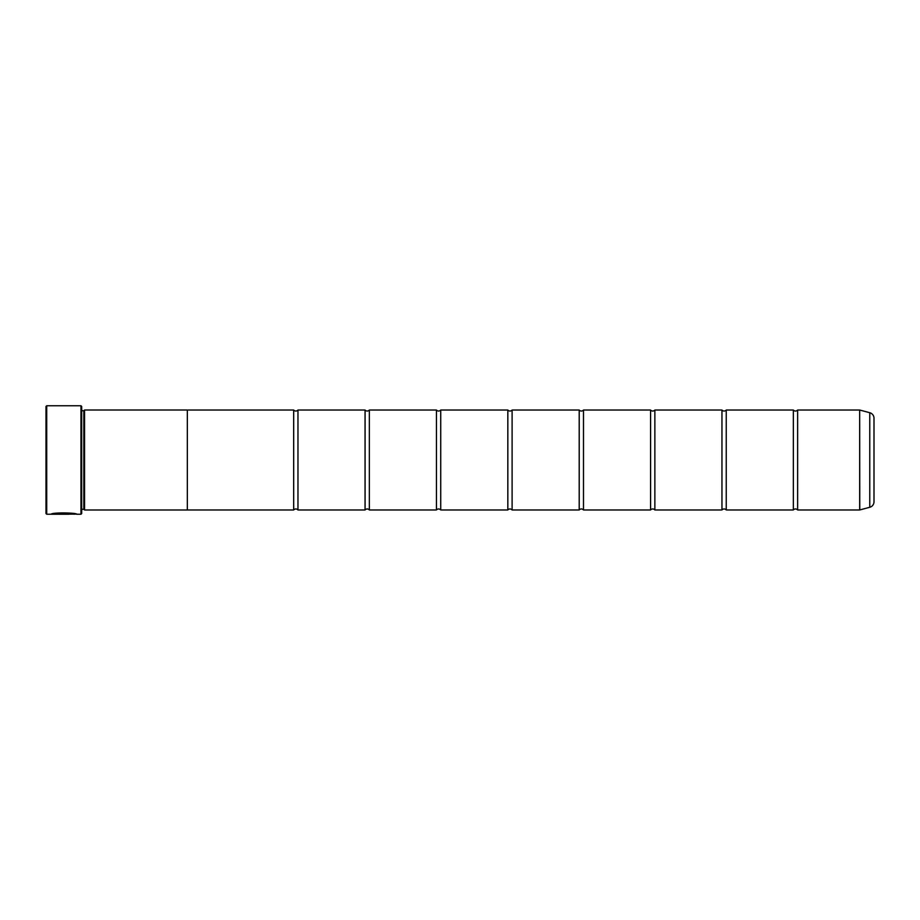 <?xml version="1.0" encoding="UTF-8"?>
<svg xmlns="http://www.w3.org/2000/svg" width="920" height="920" viewBox="0 0 920 920"><rect width="100%" height="100%" fill="white"/><g stroke="black" fill="none" stroke-linecap="round" stroke-linejoin="round"><path stroke-width="1.38" d="M869.768 507.276L869.768 412.723A5.715 5.715 0 0 1 874 418.243L874 501.756A5.715 5.715 0 0 1 869.768 507.276L859.671 509.967L859.671 410.032L797.629 410.032L797.629 509.967A2.794 2.794 0 0 0 793.339 509.967L726.248 509.967A2.794 2.794 0 0 0 721.958 509.967L654.867 509.967A2.794 2.794 0 0 0 650.578 509.967L583.487 509.967A2.794 2.794 0 0 0 579.209 509.967L512.106 509.967A2.794 2.794 0 0 0 507.828 509.967L440.726 509.967A2.794 2.794 0 0 0 436.448 509.967L369.346 509.967A2.794 2.794 0 0 0 365.067 509.967L297.965 509.967A2.794 2.794 0 0 0 293.687 509.967L187.335 509.967L187.335 410.009L84.548 410.009L84.548 509.99L83.835 509.277L83.835 410.722L84.548 410.009M797.629 410.032A2.794 2.794 0 0 1 793.339 410.032L793.339 509.967M793.339 410.032L726.248 410.032L726.248 509.967M726.248 410.032A2.794 2.794 0 0 1 721.958 410.032L721.958 509.967M721.958 410.032L654.867 410.032L654.867 509.967M654.867 410.032A2.794 2.794 0 0 1 650.578 410.032L650.578 509.967M650.578 410.032L583.487 410.032L583.487 509.967M583.487 410.032A2.794 2.794 0 0 1 579.209 410.032L579.209 509.967M579.209 410.032L512.106 410.032L512.106 509.967M512.106 410.032A2.794 2.794 0 0 1 507.828 410.032L507.828 509.967M507.828 410.032L440.726 410.032L440.726 509.967M440.726 410.032A2.794 2.794 0 0 1 436.448 410.032L436.448 509.967M436.448 410.032L369.346 410.032L369.346 509.967M369.346 410.032A2.794 2.794 0 0 1 365.067 410.032L365.067 509.967M365.067 410.032L297.965 410.032L297.965 509.967M297.965 410.032A2.794 2.794 0 0 1 293.687 410.032L293.687 509.967M859.671 410.032L859.774 509.956M76.096 514.107L46.713 514.245L46 513.533L46 406.467L46.713 405.754L46.713 514.245M80.971 514.245L80.971 405.754L81.684 406.467L81.684 513.533L80.971 514.245L76.693 514.245C77.51 512.773 51.899 512.279 51.14 514.234L69 514.234L54.383 514.107C57.856 512.624 74.761 513.67 74.129 514.245M80.971 405.754L46.713 405.754M81.684 509.277L83.835 509.277M81.684 410.722L83.835 410.722M859.671 509.967L797.629 509.967M869.768 412.723L859.774 410.044M187.335 509.99L84.548 509.99M293.687 410.032L187.335 410.032M76.038 514.107L76.693 514.245M74.129 514.107C74.761 513.521 57.868 512.474 54.383 513.958L51.738 514.084"/></g></svg>

